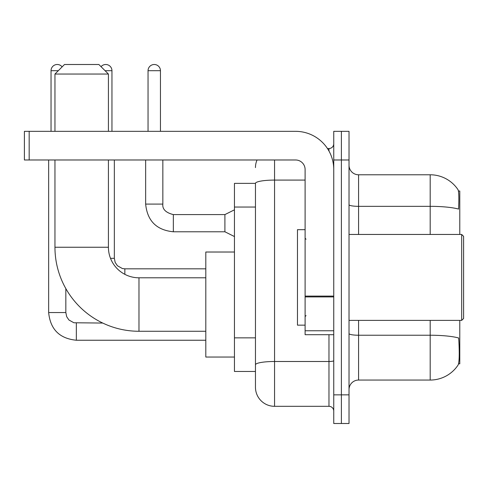 <?xml version="1.0" encoding="UTF-8"?>
<svg xmlns="http://www.w3.org/2000/svg" width="488" height="488" viewBox="0 0 488 488"><rect width="100%" height="100%" fill="white"/><g stroke="black" fill="none" stroke-linecap="round" stroke-linejoin="round"><path stroke-width="0.73" d="M459.781 234.454L459.781 191.009L458.427 191.009M458.543 363.822L459.781 363.822L459.781 320.384M255.456 183.372L234.454 183.372L234.454 371.466L255.456 371.466L255.456 387.216L255.456 183.372M349.024 389.607A9.546 9.546 0 0 1 358.576 380.054L430.184 380.054A33.416 33.416 0 0 0 458.122 364.975L457.933 365.256L458.122 364.975C459.269 362.285 459.531 354.581 458.909 341.862L458.665 338.001A33.416 5.801 180 0 0 430.184 335.232L430.184 320.384M341.386 394.853L341.386 423.499L349.024 423.499L349.024 394.853L341.386 394.853L341.386 423.499L333.749 423.499L333.749 394.853L341.386 394.853L341.386 159.979L341.386 394.853M333.749 394.853L333.749 131.333L341.386 131.333L341.386 159.979L341.386 131.333L349.024 131.333L349.024 394.853M430.184 234.454L430.184 206.339A33.416 5.801 180 0 1 458.592 209.084C459.049 198.085 458.866 191.644 458.049 189.753L458.049 189.753A33.416 33.416 0 0 0 430.184 174.777A33.416 33.416 0 0 1 457.933 189.576A33.416 33.416 0 0 0 430.184 174.777L358.576 174.777A9.546 9.546 0 0 1 349.024 165.231A9.546 9.546 0 0 0 358.576 174.777L358.576 234.454M274.555 159.979L274.555 406.315L328.973 406.315L328.973 334.707M327.454 148.523L328.973 148.523A4.776 4.776 0 0 0 333.749 143.746M255.456 376.718L255.456 368.123M333.749 411.085A4.776 4.776 0 0 0 328.973 406.315M255.456 167.616A19.093 19.093 0 0 1 257.054 159.979M274.555 406.315A19.093 19.093 0 0 1 255.456 387.216M205.808 331.267L138.976 331.267A84.021 84.021 0 0 1 54.955 247.245L54.955 159.979M138.976 331.267L138.976 277.8A30.555 30.555 0 0 1 108.421 247.245L108.421 159.979M64.501 64.501L98.875 64.501L108.421 74.048L54.955 74.048L64.501 64.501M108.421 131.333L108.421 74.048M54.955 131.333L54.955 74.048M234.454 252.021L205.808 252.021L205.808 357.045L234.454 357.045M51.039 131.333L51.039 70.705A6.204 6.204 0 0 1 62.128 66.874M48.654 159.979L48.654 312.552L65.837 312.552L65.837 288.603M101.04 66.667A6.204 6.204 0 0 1 111.953 70.705L111.953 131.333M110.502 258.323L114.338 258.323L114.338 159.979M333.749 334.707L305.104 334.707L305.104 296.094L333.749 296.094M333.749 169.525A38.192 38.192 0 0 0 295.557 131.333L29.176 131.333L29.176 159.979L295.557 159.979A9.546 9.546 0 0 1 305.104 169.525L305.104 296.094M29.176 159.979L24.4 159.979L24.4 131.333L29.176 131.333M461.691 234.454L463.6 236.363L463.6 318.475L461.691 320.384L461.691 234.454L349.024 234.454M305.104 229.677L297.466 229.677L297.466 325.154L305.104 325.154M148.047 131.333L148.047 70.705A6.204 6.204 0 0 1 154.251 64.501A6.204 6.204 0 0 1 160.454 70.705L160.454 131.333M234.454 236.552L224.907 231.782L224.907 214.592L234.454 209.822M145.656 159.979L145.656 204.088L162.846 204.088L162.846 159.979M255.456 207.04L234.454 207.04M255.456 337.849L234.454 337.849M430.184 380.054L430.184 335.232L358.576 335.232L358.576 380.054M458.049 189.753A33.416 33.416 0 0 0 430.184 174.777L430.184 206.339L358.576 206.339A9.546 1.659 0 0 1 349.024 204.679M349.024 159.979L333.749 159.979M358.576 320.384L358.576 335.232A9.546 1.659 0 0 1 349.024 333.572M333.749 360.662A4.776 0.83 0 0 1 328.973 361.492L274.555 361.492A19.093 3.318 180 0 0 255.456 364.804M255.456 183.396A19.093 3.318 180 0 1 274.555 180.084L305.104 180.084M328.973 151.036L328.973 148.523M54.955 247.245L108.421 247.245M205.808 340.24L76.341 340.24C59.542 338.58 50.313 329.351 48.654 312.552C50.313 329.351 59.542 338.58 76.341 340.24C59.542 338.58 50.313 329.351 48.654 312.552C50.313 329.351 59.542 338.58 76.341 340.24C59.542 338.58 50.313 329.351 48.654 312.552C50.313 329.351 59.542 338.58 76.341 340.24C59.542 338.58 50.313 329.351 48.654 312.552C50.313 329.351 59.542 338.58 76.341 340.24L76.341 323.074M51.039 70.705L58.298 70.705M105.079 70.705L111.953 70.705M124.843 274.335L124.843 268.827L205.808 268.827M333.749 296.924L305.104 296.924M305.104 330.76L333.749 330.76M224.907 231.782L173.344 231.782C156.55 230.116 147.315 220.887 145.656 204.088C147.315 220.887 156.55 230.116 173.344 231.782C156.55 230.116 147.315 220.887 145.656 204.088C147.315 220.887 156.55 230.116 173.344 231.782C156.55 230.116 147.315 220.887 145.656 204.088C147.315 220.887 156.55 230.116 173.344 231.782C156.55 230.116 147.315 220.887 145.656 204.088C147.315 220.887 156.55 230.116 173.344 231.782C156.55 230.116 147.315 220.887 145.656 204.088C147.315 220.887 156.55 230.116 173.344 231.782C156.55 230.116 147.315 220.887 145.656 204.088C147.315 220.887 156.55 230.116 173.344 231.782C156.55 230.116 147.315 220.887 145.656 204.088C147.315 220.887 156.55 230.116 173.344 231.782C156.55 230.116 147.315 220.887 145.656 204.088C147.315 220.887 156.55 230.116 173.344 231.782L173.344 214.61C165.767 212.683 162.266 209.181 162.846 204.088C162.266 209.181 165.767 212.683 173.344 214.592C165.767 212.683 162.266 209.181 162.846 204.088C162.266 209.181 165.767 212.683 173.344 214.592C165.767 212.683 162.266 209.181 162.846 204.088C162.266 209.181 165.767 212.683 173.344 214.592C165.767 212.683 162.266 209.181 162.846 204.088C162.266 209.181 165.767 212.683 173.344 214.592C165.767 212.683 162.266 209.181 162.846 204.088C162.266 209.181 165.767 212.683 173.344 214.592C165.767 212.683 162.266 209.181 162.846 204.088C162.266 209.181 165.767 212.683 173.344 214.592C165.767 212.683 162.266 209.181 162.846 204.088C162.266 209.181 165.767 212.683 173.344 214.592C165.767 212.683 162.266 209.181 162.846 204.088C162.266 209.181 165.767 212.683 173.344 214.592L224.907 214.592M148.047 70.705L160.454 70.705M205.808 277.8L138.976 277.8M65.837 312.552L66.673 316.651L68.912 319.982L73.883 322.763L102.748 323.056M114.338 258.323L115.174 262.422L117.419 265.746L122.384 268.534L124.843 268.827M349.024 320.384L461.691 320.384M306.061 239.224L305.104 238.272M306.061 315.608L305.104 316.566M145.656 204.088C147.315 220.887 156.55 230.116 173.344 231.782M162.846 204.088C162.266 209.181 165.767 212.683 173.344 214.592"/></g></svg>
